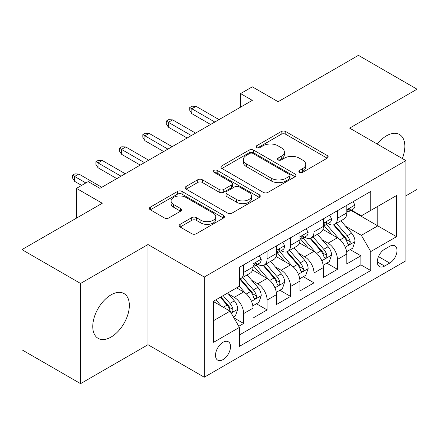 <?xml version="1.0" encoding="UTF-8"?>
<svg xmlns="http://www.w3.org/2000/svg" width="439" height="439" viewBox="0 0 439 439"><rect width="100%" height="100%" fill="white"/><g stroke="black" fill="none" stroke-linecap="round" stroke-linejoin="round"><path stroke-width="0.66" d="M299.524 172.291A2.277 1.317 0 0 0 302.745 172.291L327.198 158.172A3.254 1.877 0 0 0 328.152 156.844A3.254 1.877 0 0 0 327.198 155.516L285.773 131.596A3.254 1.877 0 0 0 281.169 131.596L256.716 145.715A2.277 1.317 0 0 0 256.047 146.648A2.277 1.317 0 0 0 256.716 147.575A2.277 1.317 0 0 0 259.937 147.575L263.104 145.748A10.415 6.014 0 0 1 277.832 145.748L281.284 147.74A10.415 6.014 0 0 1 284.335 151.993A10.415 6.014 0 0 1 281.284 156.246L278.117 158.073A2.277 1.317 0 0 0 277.453 159.006A2.277 1.317 0 0 0 278.117 159.933A2.277 1.317 0 0 0 281.339 159.933L284.505 158.106A10.415 6.014 0 0 1 299.239 158.106L302.69 160.098A10.415 6.014 0 0 1 305.742 164.351A10.415 6.014 0 0 1 302.69 168.603L299.524 170.431A2.277 1.317 0 0 0 298.855 171.364A2.277 1.317 0 0 0 299.524 172.291L299.524 170.431M111.051 337.075A25.863 14.931 120 0 0 127.952 314.28A25.863 14.931 120 0 0 123.985 293.554A25.863 14.931 120 0 0 111.051 294.838A25.863 14.931 120 0 0 94.155 317.627A25.863 14.931 120 0 0 98.122 338.354A25.863 14.931 120 0 0 111.051 337.075M402.316 158.534A25.863 14.931 120 0 0 399.501 134.488A25.863 14.931 120 0 0 386.567 135.772A25.863 14.931 120 0 0 377.266 144.074M223.017 359.612A10.613 6.124 120 0 0 229.948 350.262A10.613 6.124 120 0 0 228.324 341.761A10.613 6.124 120 0 0 223.017 342.288A10.613 6.124 120 0 0 216.087 351.639A10.613 6.124 120 0 0 217.711 360.139A10.613 6.124 120 0 0 223.017 359.612M180.127 224.351A3.254 1.877 0 0 0 179.178 225.679A3.254 1.877 0 0 0 180.127 227.007L191.75 233.718A3.254 1.877 0 0 0 196.354 233.718L223.511 218.035A3.254 1.877 0 0 0 224.466 216.707A3.254 1.877 0 0 0 223.511 215.379L182.086 191.459A3.254 1.877 0 0 0 177.482 191.459L150.325 207.142A3.254 1.877 0 0 0 149.37 208.47A3.254 1.877 0 0 0 150.325 209.798L164.362 217.903A3.254 1.877 0 0 0 168.966 217.903L180.588 211.192A3.254 1.877 0 0 0 181.543 209.864A3.254 1.877 0 0 0 180.588 208.536L173.624 204.514A8.709 5.027 0 0 1 171.078 200.963A8.709 5.027 0 0 1 176.451 196.315A8.709 5.027 0 0 1 185.938 197.407L213.217 213.151A8.709 5.027 0 0 1 215.763 216.707A8.709 5.027 0 0 1 210.391 221.349A8.709 5.027 0 0 1 200.903 220.263L196.354 217.64A3.254 1.877 0 0 0 191.75 217.64L180.127 224.351L180.127 227.007M405.91 195.81L417.05 189.379L417.05 89.199L358.433 55.358L278.117 101.722L252.326 86.829L240.605 93.6L252.326 100.366L99.916 188.364L88.19 181.592L76.468 188.364L76.468 218.145M80.567 283.462L80.567 383.642L147.981 344.725L147.981 244.545L80.567 283.462L21.95 249.621L102.26 203.252L76.468 188.364M147.981 244.545L204.261 277.036L405.91 160.608L405.91 260.788L204.261 377.216L204.261 277.036M417.05 89.199L349.636 128.122L405.91 160.608M263.334 192.392A3.254 1.877 0 0 0 267.933 192.392L295.096 176.708A3.254 1.877 0 0 0 296.045 175.381A3.254 1.877 0 0 0 295.096 174.053L253.665 150.133A3.254 1.877 0 0 0 249.061 150.133L221.904 165.816A3.254 1.877 0 0 0 220.949 167.144A3.254 1.877 0 0 0 221.904 168.472L263.334 192.392M214.874 172.785A2.277 1.317 0 0 1 217.184 173.109L217.184 170.398L259.306 194.718A3.254 1.877 0 0 1 260.256 196.046A3.254 1.877 0 0 1 259.306 197.374L232.143 213.052A3.254 1.877 0 0 1 227.539 213.052L186.114 189.138L186.114 186.476A3.254 1.877 0 0 0 185.159 187.804A3.254 1.877 0 0 0 186.114 189.138M186.114 186.476L197.737 179.765A3.254 1.877 0 0 1 202.341 179.765L219.143 189.467A3.254 1.877 0 0 0 223.742 189.467L231.452 185.017A3.254 1.877 0 0 0 232.407 183.689A3.254 1.877 0 0 0 231.452 182.361L213.963 172.258A2.277 1.317 0 0 1 213.294 171.331A2.277 1.317 0 0 1 214.704 170.112A2.277 1.317 0 0 1 217.184 170.398M80.567 383.642L21.95 349.801L21.95 249.621M238.789 326.276L243.65 323.472L233.921 317.852M228.384 293.943L234.272 297.34A13.263 7.661 60 0 1 243.65 313.589L253.029 308.173L253.029 318.055L267.099 309.934L256.431 303.772M251.832 280.406L257.72 283.803A13.263 7.661 60 0 1 267.099 300.051L276.477 294.635L276.477 304.518L290.547 296.396L279.879 290.234M275.28 266.868L281.169 270.265A13.263 7.661 60 0 1 290.547 286.513L299.925 281.097L299.925 290.98L313.995 282.859L303.327 276.696M298.729 253.33L304.617 256.727A13.263 7.661 60 0 1 313.995 272.976L323.373 267.56L323.373 277.443L337.443 269.321L337.443 259.438A13.263 7.661 -120 0 0 328.065 243.19L322.177 239.793M326.775 263.159L337.443 269.321M253.029 308.173A13.263 7.661 -120 0 0 243.65 291.924L236.616 287.863M276.477 294.635A13.263 7.661 -120 0 0 267.099 278.386L252.601 270.018M299.925 281.097A13.263 7.661 -120 0 0 290.547 264.849L276.049 256.48M323.373 267.56A13.263 7.661 -120 0 0 313.995 251.311L299.497 242.943M389.733 246.306L384.575 249.281A10.278 5.937 120 0 0 377.858 258.341A10.278 5.937 120 0 0 379.433 266.577A10.278 5.937 120 0 0 384.575 266.072L389.733 263.093A10.278 5.937 120 0 0 396.45 254.033A10.278 5.937 120 0 0 394.875 245.796A10.278 5.937 120 0 0 389.733 246.306M213.639 320.624L230.052 311.152L239.431 327.395L239.431 346.349L370.741 270.539L370.741 251.585L361.363 235.337L345.625 226.255M239.431 327.395L213.639 342.288L213.639 301.132L239.431 286.239L239.431 267.285L370.741 191.475L370.741 210.429L396.532 195.536L396.532 236.692L370.741 251.585M257.6 264.24L257.72 264.311A13.263 7.661 60 0 0 264.355 264.964L273.733 259.553A13.263 7.661 -120 0 0 276.477 253.479L276.477 245.9M281.048 250.702L281.169 250.773A13.263 7.661 60 0 0 287.803 251.426L297.181 246.016A13.263 7.661 -120 0 0 299.925 239.941L299.925 232.363M304.496 237.164L304.617 237.236A13.263 7.661 60 0 0 311.251 237.889L320.629 232.478A13.263 7.661 -120 0 0 323.373 226.403L323.373 218.825M239.431 334.979L360.891 264.854L360.891 255.783L346.821 263.905L346.821 254.022A13.263 7.661 -120 0 0 337.443 237.773L322.945 229.405M327.944 223.627L328.065 223.698A13.263 7.661 -120 0 0 334.699 224.351A13.263 7.661 -120 0 0 337.443 218.282L337.443 210.698M334.699 224.351L344.077 218.94A13.263 7.661 -120 0 0 346.821 212.866L346.821 205.287M243.65 264.849L243.65 272.432A13.263 7.661 60 0 1 240.907 278.502A13.263 7.661 60 0 1 239.431 279.039M240.907 278.502L250.285 273.091A13.263 7.661 -120 0 0 253.029 267.016L253.029 259.438M267.099 251.311L267.099 258.895A13.263 7.661 60 0 1 264.355 264.964M290.547 237.773L290.547 245.357A13.263 7.661 60 0 1 287.803 251.426M313.995 224.236L313.995 231.819A13.263 7.661 60 0 1 311.251 237.889M313.995 272.976L313.995 282.859M290.547 286.513L290.547 296.396M267.099 300.051L267.099 309.934M243.65 313.589L243.65 323.472M230.052 311.152L213.639 301.675M361.363 235.337L377.776 225.865L377.776 206.368L396.532 195.536M350.92 210.358L396.532 236.692M351.392 210.089L361.363 215.845L370.741 210.429M147.981 344.725L204.261 377.216M240.605 93.6L240.605 107.138M350.223 249.621L360.891 255.783M360.891 264.854L370.741 270.539M300.435 172.615L302.69 171.314A10.415 6.014 0 0 0 305.742 167.061L305.742 164.351M284.335 151.993L284.335 154.704A10.415 6.014 0 0 1 281.284 158.956L279.028 160.257M327.159 158.199L285.773 134.307A3.254 1.877 0 0 0 281.169 134.307L257.627 147.899M295.052 176.736L253.665 152.843A3.254 1.877 0 0 0 249.061 152.843L221.947 168.499M289.339 176.313A2.277 1.317 0 0 0 290.009 175.381A2.277 1.317 0 0 0 289.339 174.453L252.974 153.458A2.277 1.317 0 0 0 249.753 153.458L246.416 155.384A10.415 6.014 0 0 0 243.365 159.637A10.415 6.014 0 0 0 246.416 163.89L271.275 178.239A10.415 6.014 0 0 0 286.003 178.239L289.339 176.313L289.339 179.019A2.277 1.317 0 0 0 290.009 178.091L290.009 175.381M243.365 159.637L243.365 162.342A10.415 6.014 0 0 0 246.416 166.595L246.416 163.89M289.339 179.019L286.003 180.945A10.415 6.014 0 0 1 271.275 180.945L246.416 166.595M186.158 189.16L197.737 182.476L197.737 179.765M232.407 183.689L232.407 186.394A3.254 1.877 0 0 1 231.452 187.722L223.742 192.172A3.254 1.877 0 0 1 219.143 192.172L202.341 182.476A3.254 1.877 0 0 0 197.737 182.476M217.184 173.109L259.262 197.396M236.577 199.531A8.709 5.027 0 0 0 246.065 200.623A8.709 5.027 0 0 0 251.437 195.981A8.709 5.027 0 0 0 248.891 192.425L239.282 186.877A3.254 1.877 0 0 0 234.678 186.877L226.968 191.327A3.254 1.877 0 0 0 226.014 192.655A3.254 1.877 0 0 0 226.968 193.983L236.577 199.531L236.577 202.242A8.709 5.027 0 0 0 246.065 203.328A8.709 5.027 0 0 0 251.437 198.686L251.437 195.981M226.014 192.655L226.014 195.366A3.254 1.877 0 0 0 226.968 196.694L226.968 193.983M236.577 202.242L226.968 196.694M215.763 216.707L215.763 219.418A8.709 5.027 0 0 1 210.391 224.06A8.709 5.027 0 0 1 200.903 222.968L196.354 220.345A3.254 1.877 0 0 0 191.75 220.345L180.171 227.029M171.078 200.963L171.078 203.669A8.709 5.027 0 0 0 173.624 207.224L173.624 204.514M180.544 211.219L173.624 207.224M223.473 218.062L182.086 194.17A3.254 1.877 0 0 0 177.482 194.17L150.368 209.826M346.623 251.701L352.687 248.2L355.03 241.428A8.785 5.076 -120 0 0 351.606 233.18L340.894 220.773M338.749 238.635L326.501 224.455M331.78 234.503L324.673 226.277A21.056 12.155 -120 0 0 324.02 225.542M333.503 224.828L344.341 237.378A8.785 5.076 60 0 1 347.469 243.431L348.111 244.474L349.296 244.303L350.092 243.338L350.284 241.807A8.785 5.076 -120 0 0 347.15 235.754L336.439 223.347M334.139 224.625L345.784 238.108A4.478 2.585 60 0 1 346.909 239.859L350.284 241.807M353.038 201.699L355.03 205.15A8.785 5.076 60 0 1 353.208 209.035L348.753 211.609A8.785 5.076 -120 0 0 350.284 209.584L350.102 208.805L349 209.024L347.469 211.208A8.785 5.076 60 0 1 346.821 212.46M347.117 212.021L347.15 212.021A8.785 5.076 -120 0 0 348.753 211.609M214.808 122.031L191.832 108.762L191.832 113.635L189.719 110.249L189.719 107.544L191.832 108.762L196.052 106.326L219.028 119.589M191.832 113.635L210.588 124.467M189.719 107.544L192.068 106.189L196.052 106.326M323.175 265.238L329.239 261.737L331.582 254.966A8.785 5.076 -120 0 0 328.158 246.718L317.446 234.311M315.301 252.173L303.053 237.993M308.332 248.04L301.225 239.815A21.056 12.155 -120 0 0 300.572 239.079M310.055 238.366L320.893 250.916A8.785 5.076 60 0 1 324.02 256.969L324.662 258.011L325.848 257.841L326.643 256.875L326.835 255.344A8.785 5.076 -120 0 0 323.702 249.292L312.991 236.884M310.691 238.163L322.336 251.646A4.478 2.585 60 0 1 323.461 253.396L326.835 255.344M299.727 278.776L305.791 275.275L308.134 268.503A8.785 5.076 -120 0 0 304.71 260.256L293.998 247.848M291.853 265.71L279.605 251.531M284.884 261.578L277.777 253.352A21.056 12.155 -120 0 0 277.124 252.617M286.607 251.904L297.444 264.454A8.785 5.076 60 0 1 300.572 270.506L301.214 271.549L302.4 271.379L303.195 270.413L303.387 268.882A8.785 5.076 -120 0 0 300.254 262.829L289.542 250.422M287.243 251.701L298.888 265.183A4.478 2.585 60 0 1 300.013 266.934L303.387 268.882M276.279 292.314L282.343 288.813L284.686 282.041A8.785 5.076 -120 0 0 281.262 273.793L270.55 261.386M268.405 279.248L256.156 265.068M261.435 275.116L254.329 266.89A21.056 12.155 -120 0 0 253.676 266.155M263.159 265.441L273.996 277.991A8.785 5.076 60 0 1 277.124 284.044L277.766 285.087L278.952 284.916L279.747 283.951L279.939 282.42A8.785 5.076 -120 0 0 276.806 276.367L266.094 263.96M263.795 265.238L275.44 278.721A4.478 2.585 60 0 1 276.565 280.472L279.939 282.42M252.831 305.851L258.895 302.35L261.238 295.579A8.785 5.076 -120 0 0 257.814 287.331L247.102 274.924M244.957 292.786L239.343 286.288M237.987 288.653L237.076 287.6M239.71 278.979L250.548 291.529A8.785 5.076 60 0 1 253.676 297.582L254.318 298.624L255.503 298.454L256.299 297.488L256.491 295.957A8.785 5.076 -120 0 0 253.358 289.905L242.646 277.497M240.347 278.776L251.991 292.259A4.478 2.585 60 0 1 253.116 294.009L256.491 295.957M329.59 215.236L331.582 218.688A8.785 5.076 60 0 1 329.76 222.573L325.304 225.147A8.785 5.076 -120 0 0 326.835 223.122L326.654 222.343L325.551 222.562L324.02 224.746A8.785 5.076 60 0 1 323.373 225.997M323.669 225.558L323.702 225.558A8.785 5.076 -120 0 0 325.304 225.147M191.36 135.569L168.384 122.3L168.384 127.173L166.271 123.787L166.271 121.082L168.384 122.3L172.604 119.863L195.58 133.127M168.384 127.173L187.14 138.005M166.271 121.082L168.62 119.726L172.604 119.863M306.142 228.774L308.134 232.226A8.785 5.076 60 0 1 306.312 236.111L301.856 238.684A8.785 5.076 -120 0 0 303.387 236.659L303.206 235.88L302.103 236.1L300.572 238.284A8.785 5.076 60 0 1 299.925 239.535M300.221 239.096L300.254 239.096A8.785 5.076 -120 0 0 301.856 238.684M167.912 149.106L144.936 135.838L144.936 140.71L142.823 137.325L142.823 134.619L144.936 135.838L149.156 133.401L172.132 146.664M144.936 140.71L163.692 151.543M142.823 134.619L145.172 133.264L149.156 133.401M282.694 242.312L284.686 245.763A8.785 5.076 60 0 1 282.864 249.648L278.408 252.222A8.785 5.076 -120 0 0 279.939 250.197L279.758 249.418L278.655 249.637L277.124 251.821A8.785 5.076 60 0 1 276.477 253.073M276.773 252.634L276.806 252.634A8.785 5.076 -120 0 0 278.408 252.222M144.464 162.644L121.488 149.375L121.488 154.248L119.375 150.862L119.375 148.157L121.488 149.375L125.708 146.939L148.689 160.202M121.488 154.248L140.244 165.08M119.375 148.157L121.724 146.802L125.708 146.939M259.246 255.849L261.238 259.301A8.785 5.076 60 0 1 259.416 263.186L254.96 265.76A8.785 5.076 -120 0 0 256.491 263.735L256.31 262.956L255.207 263.175L253.676 265.359A8.785 5.076 60 0 1 253.029 266.61M253.325 266.171L253.358 266.171A8.785 5.076 -120 0 0 254.96 265.76M121.016 176.182L98.04 162.913L98.04 167.786L95.927 164.4L95.927 161.695L98.04 162.913L102.26 160.476L125.241 173.74M98.04 167.786L116.796 178.618M95.927 161.695L98.276 160.339L102.26 160.476M233.449 317.04L235.447 315.888L237.79 309.116A8.785 5.076 -120 0 0 234.366 300.869L227.621 293.06M221.327 306.109L215.895 299.826M214.539 302.191L213.639 301.149M220.351 297.252L227.1 305.067A8.785 5.076 60 0 1 230.228 311.119L230.87 312.162L232.055 311.992L232.851 311.026L233.043 309.495A8.785 5.076 -120 0 0 229.91 303.442L223.166 295.628M220.894 296.94L228.543 305.796A4.478 2.585 60 0 1 229.668 307.547L233.043 309.495M85.846 182.948L74.592 176.451L74.592 181.323L72.479 177.938L72.479 175.232L74.592 176.451L78.811 174.014L101.793 187.277M74.592 181.323L81.627 185.384M72.479 175.232L74.828 173.877L78.811 174.014M234.272 297.34L243.65 291.924M257.72 283.803L267.099 278.386M281.169 270.265L290.547 264.849M304.617 256.727L313.995 251.311M328.065 243.19L337.443 237.773M337.443 218.282L346.821 212.866M243.65 272.432L253.029 267.016M267.099 258.895L276.477 253.479M290.547 245.357L299.925 239.941M313.995 231.819L323.373 226.403M337.443 259.438L346.821 254.022M378.489 256.601L389.733 263.093M377.304 261.874L384.575 266.072M302.69 171.314L302.69 168.603M278.117 159.933L278.117 158.073M281.284 158.956L281.284 156.246M256.716 147.575L256.716 145.715M281.169 134.307L281.169 131.596M285.773 134.307L285.773 131.596M327.198 158.172L327.198 155.516M221.904 168.472L221.904 165.816M249.061 152.843L249.061 150.133M253.665 152.843L253.665 150.133M295.096 176.708L295.096 174.053M271.275 180.945L271.275 178.239M286.003 180.945L286.003 178.239M202.341 182.476L202.341 179.765M219.143 192.172L219.143 189.467M223.742 192.172L223.742 189.467M231.452 187.722L231.452 185.017M259.306 197.374L259.306 194.718M191.75 220.345L191.75 217.64M196.354 220.345L196.354 217.64M200.903 222.968L200.903 220.263M180.588 211.192L180.588 208.536M150.325 209.798L150.325 207.142M177.482 194.17L177.482 191.459M182.086 194.17L182.086 191.459M223.511 218.035L223.511 215.379M345.284 247.19L354.97 241.598M347.15 235.754L351.606 233.18M340.148 239.798L344.341 237.378M354.97 205.046L346.821 209.754M349.148 208.931L350.284 209.584M321.836 260.728L331.522 255.136M323.702 249.292L328.158 246.718M316.7 253.336L320.893 250.916M298.388 274.265L308.074 268.673M300.254 262.829L304.71 260.256M293.252 266.874L297.444 264.454M274.94 287.803L284.626 282.211M276.806 276.367L281.262 273.793M269.804 280.411L273.996 277.991M251.492 301.341L261.178 295.749M253.358 289.905L257.814 287.331M246.356 293.949L250.548 291.529M331.522 218.584L323.373 223.292M325.7 222.469L326.835 223.122M308.074 232.121L299.925 236.83M302.251 236.006L303.387 236.659M284.626 245.659L276.477 250.367M278.803 249.544L279.939 250.197M261.178 259.197L253.029 263.905M255.355 263.082L256.491 263.735M231.166 313.078L237.729 309.286M229.91 303.442L234.366 300.869M223.303 307.256L227.1 305.067"/></g></svg>
